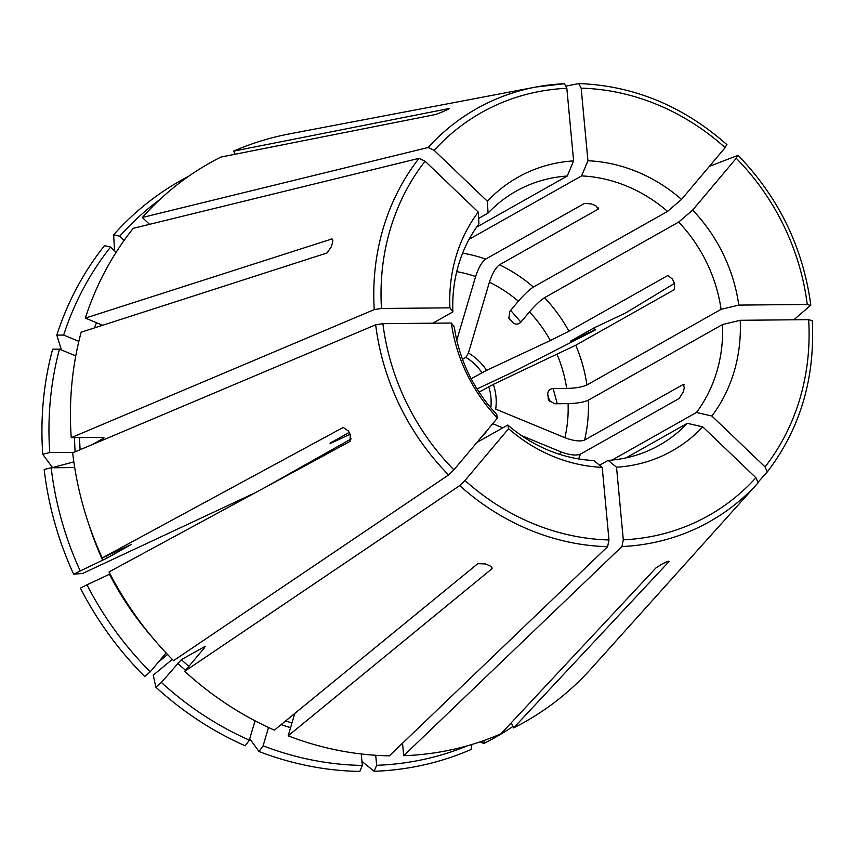 <?xml version="1.0" encoding="UTF-8"?>
<svg xmlns="http://www.w3.org/2000/svg" width="855" height="855" viewBox="0 0 855 855"><rect width="100%" height="100%" fill="white"/><g stroke="black" fill="none" stroke-linecap="round" stroke-linejoin="round"><path stroke-width="1.28" d="M566.384 86.002L578.92 83.576C633.758 85.639 683.102 105.999 726.942 144.655M726.611 144.677L725.126 147.626L681.52 199.418A157.053 141.396 -119.4 0 0 587.93 160.761A262596.46 102371.031 89.5 0 0 581.582 175.906A145.82 131.285 -119.4 0 1 667.563 211.409A262596.428 36453.898 133.7 0 1 681.52 199.418M578.728 83.598L581.154 88.172L587.93 160.761M462.502 359.314L465.911 357.39L468.444 352.987L489.391 282.225C492.277 273.472 495.633 267.658 499.47 264.793L598.254 209.101L595.839 205.766L593.627 204.826L591.393 203.928L584.478 203.415L485.693 259.097A145.82 131.285 60.6 0 0 462.608 253.155M471.18 378.744L486.602 370.354L550.331 340.525A130.27 117.285 60.6 0 0 529.491 311.872L520.866 322.121C518.322 324.611 515.661 324.772 512.904 322.624L508.896 318.274L509.73 311.477L518.354 301.227C524.254 294.451 529.266 289.717 533.392 287.045L667.563 211.409M598.66 208.609L598.575 208M469.096 239.315L581.582 175.906M456.773 340.194L475.615 276.539C478.501 267.786 481.857 261.972 485.693 259.097M235.114 154.242L233.597 151.121A320.807 288.83 60.6 0 1 289.685 133.84L535.818 87.05A237.081 213.451 60.6 0 0 489.648 101.959A237.081 213.451 60.6 0 0 428.163 147.498L434.201 150.384L487.382 201.256A157.053 141.396 -119.4 0 1 526.498 172.849A157.053 141.396 -119.4 0 1 573.609 160.9L566.833 88.3A231.31 208.246 60.6 0 0 494.072 106.073A231.31 208.246 60.6 0 0 434.201 150.384M449.174 108.51L233.597 151.121M448.768 108.884L448.586 108.51C449.783 108.339 449.035 108.874 446.342 110.124A251.402 226.34 -119.4 0 0 444.76 110.861A251.402 226.34 -119.4 0 0 443.179 111.61L435.89 114.452L220.911 157.064A320.807 288.83 60.6 0 0 142.347 217.491L428.163 147.498M478.618 218.431L488.055 213.109A145.82 131.285 -119.4 0 1 516.078 191.189A145.82 131.285 -119.4 0 1 524.029 187.095A145.82 131.285 -119.4 0 1 567.26 176.034L573.609 160.9M476.63 227.131L567.26 176.034M488.055 213.109A262596.46 108320.591 40.1 0 1 487.382 201.256M61.432 349.973A1841954.64 604113.641 16.5 0 1 56.804 335.096L63.655 335.085L78.842 341.359M116.12 252.321L110.605 247.052L104.513 245.652A319.77 287.9 60.6 0 0 56.804 335.096M114.527 250.804L113.63 234.815L119.732 236.215L124.125 240.405M188.624 176.28A319.77 287.9 60.6 0 0 113.63 234.815M159.65 199.739A315.324 283.892 60.6 0 0 119.732 236.215M149.507 224.341L142.347 217.491M110.605 247.052A315.324 283.892 60.6 0 0 63.655 335.085M102.664 325.274L85.329 318.113L332.007 238.919M432.833 323.201L452.894 311.883A262596.428 50817.417 -5.3 0 1 449.922 307.832A157.053 141.396 -119.4 0 1 478.255 212.093L425.074 161.221L419.036 158.335L133.22 228.328A320.807 288.83 60.6 0 0 85.329 318.113M332.531 239.486L331.12 238.898C332.745 238.684 333.172 240.116 332.403 243.194A251.402 226.34 -119.4 0 0 331.355 246.721L326.952 252.995L81.161 332.2A320.807 288.83 60.6 0 0 71.243 437.664L374.255 309.596L381.48 308.473L449.922 307.832M452.894 311.883A145.82 131.285 -119.4 0 1 478.928 223.946A262596.46 108320.591 40.1 0 1 478.255 212.093M254.448 493.121L82.54 573.502A1858806.476 55025.075 -25.9 0 1 73.626 574.154L107.313 557.962L131.2 544.475M74.695 467.546L51.182 467.771L44.171 469.459A319.77 287.9 60.6 0 0 73.626 574.154M73.84 461.882L52.497 467.589L42.75 454.262L49.761 452.573L73.872 452.348M49.761 452.573A315.324 283.892 60.6 0 1 59.487 349.171L52.625 349.193A319.77 287.9 60.6 0 0 42.75 454.262M59.487 349.171L75.774 355.894M92.992 444.269L104.064 437.856M103.765 437.61A283.871 255.57 60.6 0 0 103.797 438.177L101.692 437.375L71.243 437.664M265.595 487.147L351.223 438.872M350.069 434.255L338.153 439.833C330.789 443.253 328.512 444.13 331.334 442.463L349.161 432.406M51.182 467.771A315.324 283.892 60.6 0 0 80.167 570.819M130.868 544.582A283.871 255.57 60.6 0 0 130.901 544.667L102.226 557.952A320.807 288.83 60.6 0 1 72.664 452.861L375.676 324.793L382.901 323.671L451.333 323.019A157.053 141.396 -119.4 0 0 497.482 418.052A262596.46 36453.908 -46.3 0 1 496.702 414.365A145.82 131.285 -119.4 0 1 454.315 327.08A262596.492 50817.427 -5.3 0 1 451.333 323.019M375.676 324.793A237.081 213.451 60.6 0 0 448.586 474.942L173.565 660.648A320.807 288.83 60.6 0 1 109.023 571.931L350.026 441.426L350.261 434.661A251.402 226.34 -119.4 0 1 348.573 431.166L343.229 427.436L102.226 557.952M448.586 474.942L453.877 469.844L497.482 418.052M330.051 443.307L331.334 442.463M172.304 659.387L153.28 675.129L155.845 687.185A319.77 287.9 60.6 0 0 245.214 745.806L249.329 740.131L255.047 720.818M150.245 671.784A315.324 283.892 60.6 0 1 86.964 584.799L80.413 588.144A319.77 287.9 60.6 0 0 144.719 676.529L150.245 671.784L166.105 652.953M86.964 584.799L109.461 574.271A287.761 259.076 60.6 0 0 152.831 638.001M155.845 687.185L161.381 682.44L181.313 659.675L205.286 646.295M161.381 682.44A315.324 283.892 60.6 0 0 249.329 740.131M205.221 646.669A283.871 255.57 60.6 0 1 204.901 646.38L204.089 648.261L184.691 671.303A320.807 288.83 60.6 0 0 274.391 730.138L477.817 563.68L485.384 563.926A251.402 226.34 -119.4 0 0 488.825 565.347C491.764 566.726 492.683 568.062 491.593 569.366L492.01 567.955M184.691 671.303L459.712 485.587L465.002 480.489L508.607 428.697A157.053 141.396 -119.4 0 0 602.209 467.354A262596.492 102371.042 -90.5 0 1 593.808 460.524A145.82 131.285 -119.4 0 1 507.827 425.021A262596.46 36453.908 -46.3 0 0 508.607 428.697M492.053 568.671L288.167 735.834A320.807 288.83 60.6 0 0 389.356 755.831L607.606 546.666L608.974 539.954L602.209 467.354M476.951 442.42L507.827 425.021M249.735 738.731A1841954.191 527001.79 -67.6 0 0 258.99 751.492A319.77 287.9 60.6 0 0 359.805 771.424L362.317 765.428L361.248 753.971M361.943 761.399L374.137 771.285A319.77 287.9 60.6 0 0 471.062 749.493L471.928 744.481M258.99 751.492L263.105 745.817A315.324 283.892 60.6 0 0 362.317 765.428M263.105 745.817L268.523 727.487M294.793 713.444L288.167 735.834M374.137 771.285L376.649 765.3L375.708 755.275M376.649 765.3A315.324 283.892 60.6 0 0 467.482 745.774M402.523 743.219L403.688 755.702A320.807 288.83 60.6 0 0 500.966 733.814L656.042 567.816L662.7 563.702A251.402 226.34 -119.4 0 0 664.292 562.975A251.402 226.34 -119.4 0 0 665.874 562.216C668.567 560.987 669.518 560.869 668.728 561.874L513.663 727.883A320.807 288.83 60.6 0 0 591.179 668.621L758.161 482.765L755.927 477.742L702.746 426.859A157.053 141.396 -119.4 0 1 663.64 455.277A157.053 141.396 -119.4 0 1 616.53 467.215L623.306 539.815A231.31 208.246 60.6 0 0 696.056 522.042A231.31 208.246 60.6 0 0 755.927 477.742M403.688 755.702L621.927 546.537L623.306 539.815M626.042 457.874L687.335 423.321A145.82 131.285 -119.4 0 1 659.312 445.241A145.82 131.285 -119.4 0 1 651.36 449.335A145.82 131.285 -119.4 0 1 608.129 460.396A262596.46 102371.031 -90.5 0 0 616.53 467.215M599.579 465.216L608.129 460.396M687.335 423.321A262596.46 108320.591 -139.9 0 0 702.746 426.859M480.2 741.83A1858806.936 807137.143 -115.1 0 0 483.748 743.551A319.77 287.9 60.6 0 0 512.957 726.429M483.748 743.551L484.293 740.409M511.215 722.849L513.663 727.883M492.715 423.695L502.793 427.863M521.507 435.59L560.709 451.782C569.43 455.042 575.992 455.833 580.406 454.155L679.191 398.473L682.963 392.531L684.31 387.978L683.359 384.387L684.032 384.312M758.417 481.803L767.33 471.875C800.269 428.697 815.243 378.188 812.25 320.358M767.288 471.928L765.054 466.894L711.873 416.022A157.053 141.396 -119.4 0 0 740.216 320.294A262596.46 50817.417 174.7 0 1 722.496 324.547A145.82 131.285 -119.4 0 1 696.462 412.484A262596.428 108320.581 -139.9 0 0 711.873 416.022M812.068 320.668L808.648 319.642L740.216 320.294M479.067 392.103L493.388 384.344A52.497 47.26 60.6 0 1 495.697 409.118L564.888 437.696C573.598 440.956 580.171 441.746 584.585 440.069L683.359 384.387L684.428 384.825M529.491 311.872C535.38 305.096 540.392 300.372 544.528 297.69L678.688 222.065A145.82 131.285 -119.4 0 1 721.075 309.35L586.915 384.985C582.469 387.016 575.714 388.17 566.673 388.448L553.132 388.576C549.562 388.95 547.756 390.874 547.724 394.326L548.643 400.119L554.553 403.763L568.083 403.635C577.136 403.357 583.88 402.213 588.326 400.183L722.496 324.547M612.041 460.076L696.462 412.484M493.388 384.344L575.736 345.238L674.51 289.546L674.563 283.507L673.494 281.231L672.372 278.987L667.798 275.524M477.037 388.94L512.925 372.053A1858806.936 55025.085 154.1 0 0 595.24 330.009A319.77 287.9 60.6 0 0 594.118 327.839M595.24 330.009L594.535 330.062A315.324 283.892 60.6 0 0 593.552 328.16M594.535 330.062L570.338 341.252L593.926 327.946L625.55 313.005L674.51 283.379M709.308 166.415L738.068 155.321M737.747 155.321L736.251 158.282L692.657 210.074A157.053 141.396 -119.4 0 1 738.795 305.096L807.238 304.455A231.31 208.246 60.6 0 0 736.251 158.282M793.835 319.781L810.818 305.149C803.037 247.49 778.787 197.548 738.079 155.311M810.647 305.47L807.238 304.455M550.331 340.525L568.938 331.248L667.851 275.502M564.396 83.726L535.818 87.05A237.081 213.451 60.6 0 1 564.396 83.726L566.833 88.3M678.688 222.065A262596.46 36453.908 133.7 0 1 692.657 210.074M721.075 309.35A262596.492 50817.427 174.7 0 0 738.795 305.096M669.027 561.275L668.728 561.874L668.418 561.243M725.126 147.626A231.31 208.246 60.6 0 0 581.154 88.172M533.392 287.045A145.82 131.285 60.6 0 0 499.47 264.793M518.354 301.227A130.27 117.285 60.6 0 0 489.391 282.225M475.615 276.539A130.27 117.285 60.6 0 0 456.73 271.644M96.529 322.741A287.761 259.076 60.6 0 0 94.36 327.946M100.954 324.558A283.871 255.57 60.6 0 0 100.334 326.022M419.036 158.335A237.081 213.451 60.6 0 0 374.255 309.596M425.074 161.221A231.31 208.246 60.6 0 0 381.48 308.473M74.524 437.632A287.761 259.076 60.6 0 0 75.122 451.825M79.601 437.589A283.871 255.57 60.6 0 0 80.103 449.719M337.736 438.85A130.27 117.285 60.6 0 0 338.153 439.833M88.973 524.746A287.761 259.076 60.6 0 0 102.664 560.282M106.426 555.985A283.871 255.57 60.6 0 0 107.313 557.962M382.901 323.671A231.31 208.246 60.6 0 0 453.877 469.844M177.551 663.223A287.761 259.076 60.6 0 0 185.567 670.267M181.313 659.675A283.871 255.57 60.6 0 0 188.88 666.334M459.712 485.587A237.081 213.451 60.6 0 0 607.606 546.666M465.002 480.489A231.31 208.246 60.6 0 0 608.974 539.954M281.103 724.645A287.761 259.076 60.6 0 0 290.593 727.648M285.623 720.947A283.871 255.57 60.6 0 0 291.983 722.945M621.927 546.537A237.081 213.451 60.6 0 0 696.675 528.305A237.081 213.451 60.6 0 0 758.161 482.765M481.611 436.894A52.497 47.26 60.6 0 0 488.344 428.9M559.736 454.368A130.27 117.285 60.6 0 0 560.709 451.782M765.054 466.894A231.31 208.246 60.6 0 0 808.648 319.642M578.611 458.911A145.82 131.285 60.6 0 0 580.406 454.155M584.585 440.069A145.82 131.285 60.6 0 0 588.326 400.183M490.823 407.814A48.607 43.765 60.6 0 0 488.707 386.674M564.888 437.696A130.27 117.285 60.6 0 0 568.083 403.635M566.673 388.448A130.27 117.285 60.6 0 0 557.118 354.515M586.915 384.985A145.82 131.285 60.6 0 0 575.736 345.238M481.91 372.695A48.607 43.765 60.6 0 0 465.911 357.39M334.273 449.954A48.607 43.765 60.6 0 0 333.397 448.928M486.602 370.354A52.497 47.26 60.6 0 0 468.444 352.987M568.938 331.248A145.82 131.285 60.6 0 0 544.528 297.69M547.724 394.326L549.733 401.69M548.076 398.131L548.589 400.022M167.559 654.503L158.464 662.027M510.125 319.962L509.43 319.161M512.904 322.624L508.672 317.761M520.866 322.121L510.659 310.376M553.132 388.576L557.268 403.742M333.065 449.11L333.942 450.136"/></g></svg>
